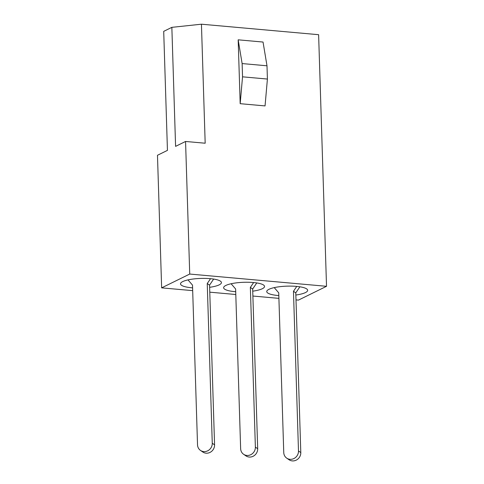 <?xml version="1.0" encoding="UTF-8"?>
<svg xmlns="http://www.w3.org/2000/svg" width="484" height="484" viewBox="0 0 484 484"><rect width="100%" height="100%" fill="white"/><g stroke="black" fill="none" stroke-linecap="round" stroke-linejoin="round"><path stroke-width="0.73" d="M192.596 287.853A20.467 4.798 -1.8 0 1 191.706 287.78A20.467 4.798 -1.8 0 1 180.514 283.866A20.467 4.798 -1.8 0 1 210.237 278.663A20.467 4.798 -1.8 0 1 221.43 282.577A20.467 4.798 -1.8 0 1 209.62 287.314M235.708 291.713A20.467 4.798 -1.8 0 1 234.819 291.64A20.467 4.798 -1.8 0 1 223.626 287.726A20.467 4.798 -1.8 0 1 253.35 282.523A20.467 4.798 -1.8 0 1 264.542 286.437A20.467 4.798 -1.8 0 1 252.733 291.18M278.82 295.573A20.467 4.798 -1.8 0 1 277.931 295.5A20.467 4.798 -1.8 0 1 266.738 291.586A20.467 4.798 -1.8 0 1 296.462 286.389A20.467 4.798 -1.8 0 1 307.655 290.303A20.467 4.798 -1.8 0 1 295.845 295.04M266.999 65.794L267.41 79.055L265.05 105.911L240.179 103.685L238.17 39.821L263.042 42.047L266.999 65.794L242.127 63.567L238.17 39.821M240.179 103.685L242.538 76.829L242.127 63.567M242.538 76.829L267.41 79.055M192.686 290.642L161.644 287.859L189.728 274.053L326.525 286.304L298.44 300.11L295.996 299.892M278.905 298.362L252.884 296.033M235.799 294.502L209.772 292.173M161.644 287.859L157.475 155.273L167.446 150.373L163.707 31.351L171.85 27.346L175.589 146.368L185.56 141.467L205.18 143.222L201.441 24.2L318.617 34.697L326.525 286.304M189.728 274.053L185.56 141.467M171.85 27.346L201.441 24.2M299.874 286.8L295.778 292.868L300.794 452.57A7.756 7.181 124.6 0 1 296.843 459.8A7.756 7.181 124.6 0 1 289.027 459.733L286.716 458.142A7.756 7.181 124.6 0 1 283.751 452.546L278.736 292.844L274.228 287.611M296.752 286.413L293.467 291.277L298.489 450.979A7.756 7.181 124.6 0 1 294.532 458.209A7.756 7.181 124.6 0 1 286.716 458.142M295.778 292.868L293.467 291.277M256.762 282.934L252.666 289.008L257.682 448.71A7.756 7.181 124.6 0 1 253.731 455.94A7.756 7.181 124.6 0 1 245.914 455.874L243.603 454.282A7.756 7.181 124.6 0 1 240.639 448.686L235.623 288.978L231.116 283.751M253.64 282.553L250.355 287.411L255.377 447.119A7.756 7.181 124.6 0 1 251.42 454.349A7.756 7.181 124.6 0 1 243.603 454.282M252.666 289.008L250.355 287.411M213.65 279.074L209.554 285.143L214.569 444.85A7.756 7.181 124.6 0 1 210.619 452.074A7.756 7.181 124.6 0 1 202.802 452.014L200.491 450.423A7.756 7.181 124.6 0 1 197.526 444.82L192.511 285.118L188.004 279.891M210.528 278.687L207.243 283.551L212.264 443.259A7.756 7.181 124.6 0 1 208.308 450.483A7.756 7.181 124.6 0 1 200.491 450.423M209.554 285.143L207.243 283.551M300.794 452.57L298.489 450.979M257.682 448.71L255.377 447.119M214.569 444.85L212.264 443.259"/></g></svg>
